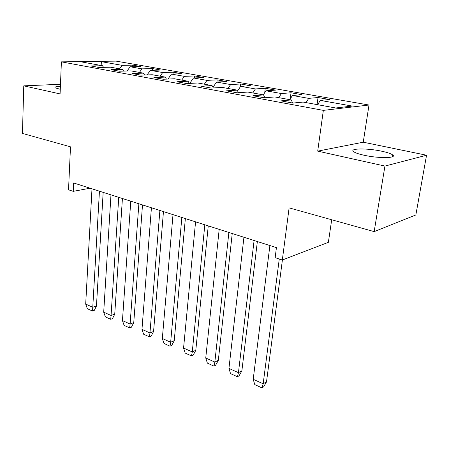 <?xml version="1.0" encoding="UTF-8"?>
<svg xmlns="http://www.w3.org/2000/svg" width="449" height="449" viewBox="0 0 449 449"><rect width="100%" height="100%" fill="white"/><g stroke="black" fill="none" stroke-linecap="round" stroke-linejoin="round"><path stroke-width="0.67" d="M60.396 86.315C56.119 86.5 54.346 86.988 55.075 87.785L60.273 89.323M363.948 155.214C378.76 158.576 397.848 158.233 392.544 154.832C390.759 153.58 387.156 152.374 381.729 151.212C367.248 148.035 348.693 148.265 353.66 151.695C355.288 152.879 358.717 154.052 363.948 155.214M426.55 155.231L363.247 142.198L317.707 151.139L384.933 166.068L426.55 155.231L415.847 214.959L374.163 231.617L289.117 207.87L282.32 260.016L328.371 242.32L331.693 219.763M384.933 166.068L374.163 231.617M60.48 84.283L23.769 85.854L22.45 133.415L70.499 146.829L68.534 189.804L73.238 191.347L90.103 188.21M368.999 105.021L116.067 61.12L61.401 61.861L323.342 110.375L368.999 105.021L363.247 142.198M119.541 68.82L122.117 65.352L132.764 65.144L132.657 66.721M101.16 65.492L101.39 61.681L122.117 65.352M127.056 70.998L130.165 66.772L140.778 66.542L132.764 65.144M130.165 66.772L141.979 68.865L152.542 68.596L152.413 70.291M147.07 74.921L150.376 70.353L160.894 70.055L152.542 68.596M150.376 70.353L162.706 72.53L173.162 72.199L173.011 74.029M167.948 79.052L171.467 74.085L181.873 73.726L173.162 72.199M171.467 74.085L184.343 76.358L194.675 75.96L194.501 77.941M189.742 83.402L193.502 77.98L203.779 77.554L194.675 75.96M193.502 77.98L206.961 80.365L217.153 79.888L216.94 82.038M212.978 87.314L216.541 82.06L226.666 81.55L217.153 79.888M216.541 82.06L230.629 84.552L240.647 83.997L240.35 86.78M237.594 90.951L240.653 86.326L250.604 85.731L240.647 83.997M240.653 86.326L255.414 88.936L265.241 88.29L264.736 92.64M263.305 94.862L265.926 90.799L275.664 90.114L265.241 88.29M265.926 90.799L281.405 93.538L291.008 92.791L290.228 99.01M289.813 99.667L292.434 95.485L301.936 94.705L291.008 92.791M292.434 95.485L308.688 98.365L318.027 97.517L317.067 104.6M317.662 104.707L320.272 100.413L329.499 99.521L318.027 97.517M320.272 100.413L352.252 106.071L335.717 107.979L303.12 102.075L292.871 103.068L280.956 100.879L291.317 99.936L274.788 96.945L264.265 97.809L252.95 95.732L263.574 94.913L247.859 92.062L237.094 92.82L226.341 90.844L237.19 90.131L222.227 87.42L211.26 88.071L201.029 86.191L212.063 85.579L197.801 82.998L186.666 83.553L176.912 81.763L188.109 81.241L174.498 78.777L163.223 79.248L153.917 77.537L165.249 77.099L152.245 74.742L140.846 75.135L131.961 73.507L143.405 73.142L130.968 70.891L119.473 71.211L110.976 69.651L122.51 69.359L110.611 67.204L99.033 67.457L90.906 65.964L102.507 65.734L81.662 61.956L101.39 61.681M282.32 260.016L275.153 257.664L276.432 247.624L73.636 182.956L73.238 191.347M123.615 71.094L122.51 69.359M139.392 72.418L141.979 68.865M144.544 75.011L143.405 73.142M160.108 76.167L162.706 72.53M166.427 79.114L165.249 77.099M181.738 80.085L184.343 76.358M189.326 83.424L188.109 81.241M204.346 84.182L206.961 80.365M213.314 87.953L212.063 85.579M228.008 88.47L230.629 84.552M238.475 92.724L237.19 90.131M252.793 92.96L255.414 88.936M264.888 97.759L263.574 94.913M278.784 97.669L281.405 93.538M292.63 103.023L291.317 99.936M306.072 102.608L308.688 98.365M317.707 151.139L323.342 110.375M23.769 85.854L60.082 93.92L61.401 61.861M103.579 67.356L102.507 65.734M269.894 245.536L253.202 379.304L254.779 384.613L261.986 387.88L263.614 386.903L266.51 381.903L282.399 259.988M261.986 387.88L263.17 383.884M253.202 379.304L263.165 383.777L279.267 259.017M243.93 237.257L228.939 368.41L230.539 373.619L237.414 376.739L239.076 375.819L241.865 370.913L257.356 241.54M237.414 376.739L238.453 372.782M228.939 368.41L238.447 372.676L254.1 240.501M219.185 229.366L205.749 357.993L207.365 363.118L213.943 366.098L215.632 365.228L218.315 360.412L232.234 233.525M213.943 366.098L214.847 362.18M205.749 357.993L214.841 362.079L228.883 232.459M195.568 221.834L183.568 348.037L185.196 353.071L191.493 355.922L193.205 355.097L195.792 350.372L208.257 225.881M191.493 355.922L192.273 352.044M183.568 348.037L192.267 351.943L204.823 224.786M173.005 214.644L162.325 338.501L163.969 343.446L170.003 346.179L171.731 345.399L174.229 340.757L185.358 218.579M170.003 346.179L170.671 342.34M162.325 338.501L170.659 342.239L181.851 217.462M151.425 207.764L141.974 329.358L143.624 334.224L149.41 336.845L151.156 336.105L153.569 331.547L163.458 211.597M149.41 336.845L149.972 333.046M141.974 329.358L149.96 332.945L159.889 210.458M130.771 201.174L122.448 320.592L124.109 325.379L129.654 327.893L131.422 327.192L133.757 322.657L142.501 204.912M129.654 327.893L130.126 324.133M122.448 320.592L130.115 324.032L138.876 203.756M110.976 194.866L103.702 312.178L105.369 316.882L110.701 319.301L112.475 318.633L114.731 314.227L122.42 198.514M110.701 319.301L111.077 315.58M103.702 312.178L111.066 315.484L118.744 197.341M91.994 188.81L85.692 304.091L87.364 308.721L92.488 311.045L94.273 310.411L96.456 306.078L103.163 192.374M92.488 311.045L92.78 307.363M85.692 304.091L92.769 307.268L99.448 191.19M266.526 381.785L263.165 383.777M241.876 370.801L238.447 372.676M218.326 360.3L214.841 362.079M195.803 350.259L192.267 351.943M174.24 340.651L170.659 342.239M153.58 331.435L149.96 332.945M133.763 322.601L130.115 324.032M114.736 314.12L111.066 315.484M96.462 305.977L92.769 307.268M392.207 156.847L392.544 154.832"/></g></svg>
